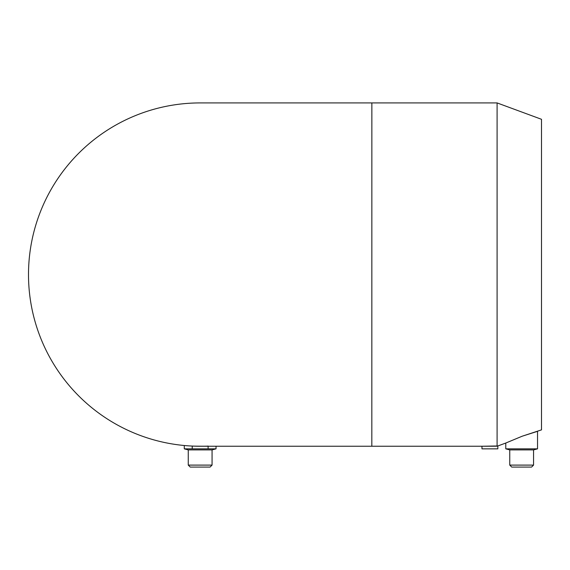 <?xml version="1.0" encoding="UTF-8"?>
<svg xmlns="http://www.w3.org/2000/svg" width="570" height="570" viewBox="0 0 570 570"><rect width="100%" height="100%" fill="white"/><g stroke="black" fill="none" stroke-linecap="round" stroke-linejoin="round"><path stroke-width="0.85" d="M497.097 102.921L371.861 102.921L371.825 446.246L481.964 446.246L481.964 448.847L497.838 448.847L497.838 445.968L481.964 446.246L497.097 446.21L497.097 102.921L541.5 119.294L541.5 429.873L522.227 436.2L537.531 431.333L537.531 448.847L533.563 449.908L533.563 465.099L531.575 467.079L511.732 467.079L509.751 465.099L533.563 465.099M509.751 465.099L509.751 449.908L505.775 448.847L505.775 443.04L522.227 436.2M505.775 448.847L537.531 448.847M509.751 449.908L533.563 449.908M371.825 102.921L200.163 102.921A171.663 171.663 0 0 0 28.5 274.583A171.663 171.663 0 0 0 200.163 446.246L371.861 446.246M208.1 446.061C206.775 446.481 181.802 445.847 196.807 446.21L192.225 446.061L192.225 448.847L184.288 448.847L184.288 445.505M216.037 446.246L216.037 448.847L192.225 448.847M208.1 448.847L208.1 446.246M216.037 448.847L212.069 449.908L188.257 449.908L184.288 448.847M212.069 449.908L212.069 465.099L188.257 465.099L188.257 449.908M212.069 465.099L210.081 467.079L190.238 467.079L188.257 465.099M505.775 443.04L497.838 445.968"/></g></svg>

